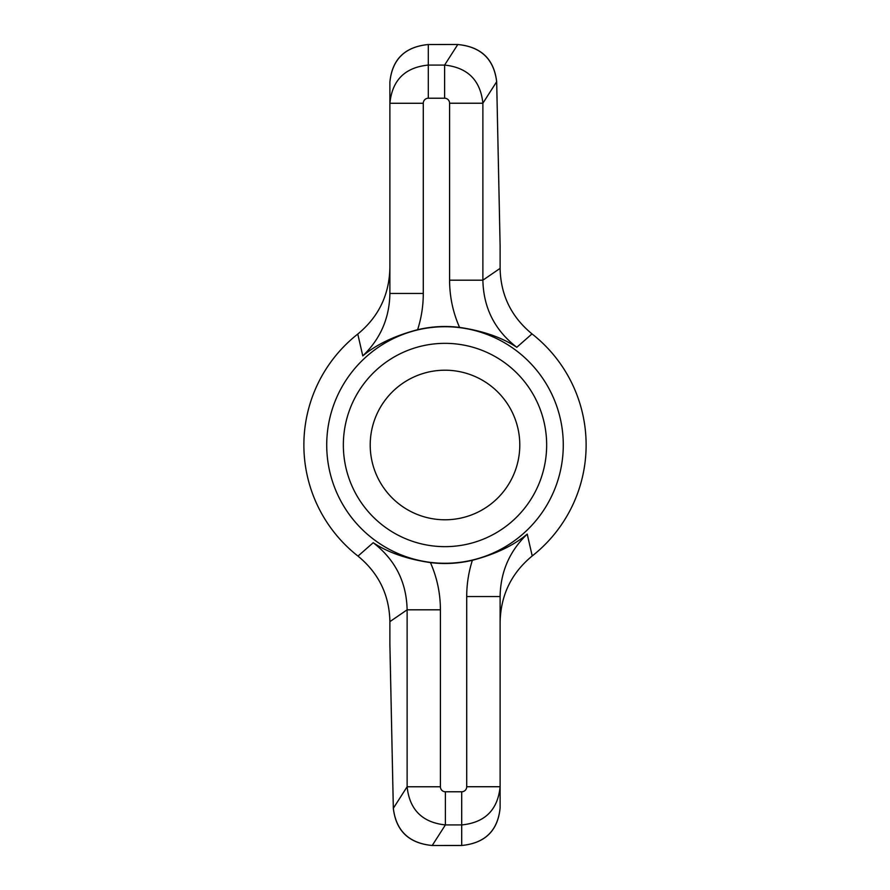 <?xml version="1.0" encoding="UTF-8"?>
<svg xmlns="http://www.w3.org/2000/svg" width="890" height="890" viewBox="0 0 890 890"><rect width="100%" height="100%" fill="white"/><g stroke="black" fill="none" stroke-linecap="round" stroke-linejoin="round"><path stroke-width="1.33" d="M389.931 646.096A12.972 3.338 -91.2 0 1 389.898 645.05A12.972 3.338 -91.2 0 1 389.887 643.993L389.887 621.643C389.342 594.965 378.706 573.127 357.991 556.105L373.21 542.711C387.962 552.501 407.03 559.131 430.437 562.602C437.046 577.566 440.372 593.307 440.416 609.817L407.119 609.817C406.53 582.105 395.238 559.732 373.21 542.711M389.898 645.05L393.324 808.343C395.994 830.926 408.966 843.319 432.217 845.5L445.389 824.93L445.389 791.777A5.062 5.006 122.7 0 1 440.416 786.771L407.119 786.771C409.567 809.755 422.327 822.471 445.389 824.93L461.699 824.93C484.983 822.616 497.788 809.878 500.113 786.727L500.113 807.942C497.788 830.693 484.983 843.208 461.699 845.478L432.217 845.5C409.022 843.242 396.061 830.837 393.336 808.276A3.338 0.857 178.8 0 0 393.324 808.343A3.338 0.857 178.8 0 0 393.336 808.409M500.069 243.905A12.972 3.338 88.8 0 1 500.102 244.95A12.972 3.338 88.8 0 1 500.113 246.007L500.113 268.357C500.658 295.035 511.294 316.873 532.009 333.895L516.79 347.289C494.762 330.268 483.47 307.896 482.881 280.183L482.881 103.229C480.433 80.245 467.673 67.529 444.611 65.07L457.783 44.522C480.978 46.758 493.939 59.163 496.665 81.724A3.338 0.857 -1.2 0 0 496.676 81.658A3.338 0.857 -1.2 0 0 496.665 81.591M500.113 246.007L496.665 81.724L482.881 103.229L449.584 103.229A5.062 5.006 -57.3 0 0 444.611 98.223L444.611 65.07L428.301 65.07C405.017 67.384 392.212 80.122 389.887 103.273L389.887 82.058L389.887 103.273L423.284 103.273L423.284 293.466C423.284 305.837 421.393 317.919 417.621 329.712C394.682 335.741 376.392 344.463 362.775 355.889L357.78 334.05C378.584 316.951 389.286 294.868 389.887 267.801M389.887 103.273L389.887 293.466C389.486 318.108 380.442 338.912 362.775 355.889M527.225 534.111C509.558 551.088 500.514 571.892 500.113 596.534L500.113 786.727L466.716 786.727L466.716 596.534C466.716 584.163 468.607 572.081 472.379 560.288C495.318 554.259 513.608 545.537 527.225 534.111L532.22 555.95A141.121 141.121 0 0 0 532.009 333.895M357.78 334.05A141.121 141.121 0 0 0 357.991 556.105M417.621 329.712A118.492 118.492 0 0 1 459.563 327.398C482.97 330.869 502.038 337.499 516.79 347.289M472.379 560.288A118.492 118.492 0 0 1 430.437 562.602M532.22 555.95C511.416 573.049 500.714 595.132 500.113 622.199M423.284 293.466L389.887 293.466M466.716 596.534L500.113 596.534M389.887 82.058C392.212 59.307 405.017 46.792 428.301 44.522L457.783 44.5L428.301 44.522C404.928 46.77 392.123 59.285 389.887 82.058M445 519.782A74.782 74.782 0 0 1 380.23 407.609A74.782 74.782 0 0 1 509.77 407.609A74.782 74.782 0 0 1 445 519.782M459.563 327.398C452.954 312.434 449.628 296.693 449.584 280.183L482.881 280.183L500.113 268.357M389.887 643.993L393.336 808.276L407.119 786.771L407.119 609.817L389.887 621.643M444.611 98.223L428.301 98.223L428.301 44.522M563.281 445A118.281 118.281 0 0 0 445 326.719A118.281 118.281 0 0 0 326.719 445A118.281 118.281 0 0 0 445 563.281A118.281 118.281 0 0 0 563.281 445M445.389 791.777L461.699 791.777L461.699 845.478C485.072 843.231 497.877 830.715 500.113 807.942M457.783 44.522L457.783 44.522C481.034 46.681 494.006 59.074 496.676 81.658L500.102 244.95M440.416 786.771L440.416 609.817M466.716 786.727A5.051 5.006 90 0 1 461.699 791.777M343.351 445A101.649 101.649 0 0 1 495.83 356.968A101.649 101.649 0 0 1 495.83 533.032A101.649 101.649 0 0 1 343.351 445M449.584 103.229L449.584 280.183M423.284 103.273A5.051 5.006 -90 0 1 428.301 98.223M432.217 845.5L461.699 845.5"/></g></svg>
